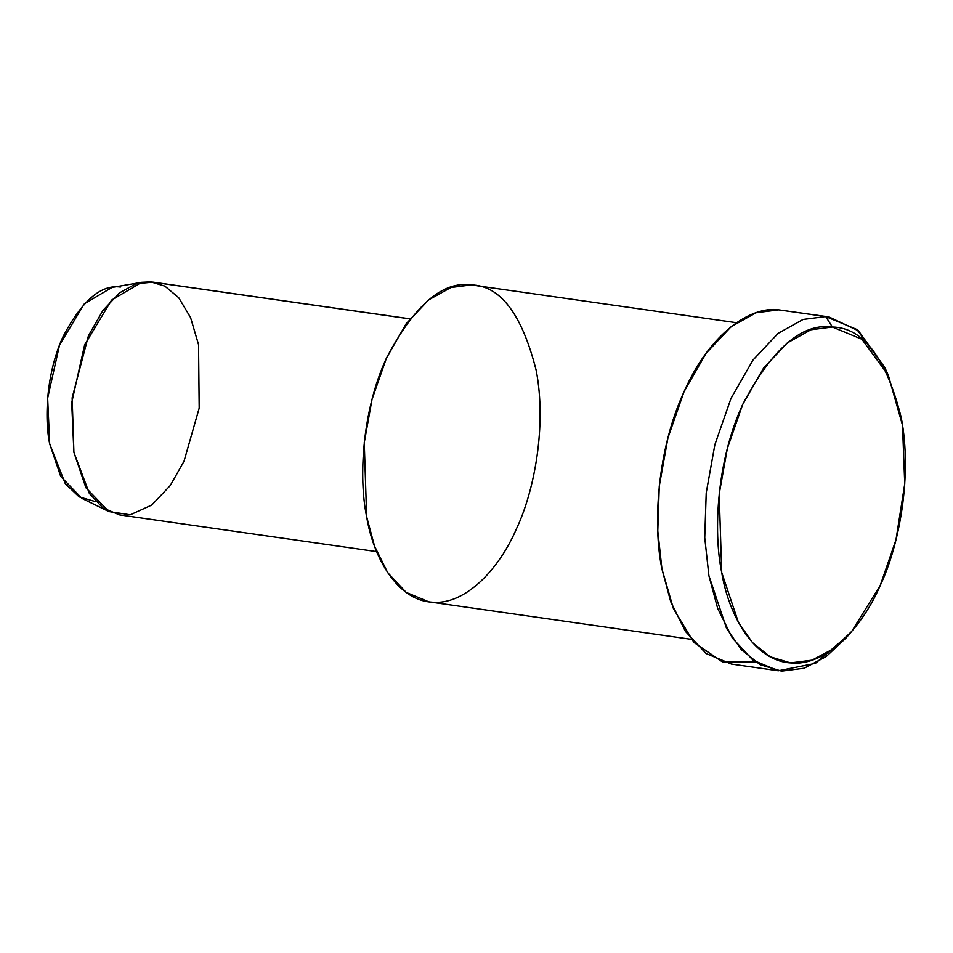 <?xml version="1.0" encoding="UTF-8"?>
<svg xmlns="http://www.w3.org/2000/svg" width="953" height="953" viewBox="0 0 953 953"><rect width="100%" height="100%" fill="white"/><g stroke="black" fill="none" stroke-linecap="round" stroke-linejoin="round"><path stroke-width="1.43" d="M848.885 634.603L815.458 663.359L778.351 670.769L753.037 660.226L732.392 638.117L717.704 608.502L708.913 575.719L704.743 537.683L706.221 492.856L714.881 444.634L730.987 398.437L753.025 360.02L778.101 333.371L803.105 319.446L825.715 316.563L828.907 316.92L858.486 330.81L884.718 367.393L856.866 329.476L825.715 316.563L832.374 327.01L861.893 339.244L888.279 375.16L902.491 425.169L904.742 483.814L895.975 539.839L880.274 585.345L851.66 631.482L832.815 649.136L811.968 660.179L790.549 662.907L770.238 656.808L752.525 642.667L738.396 622.345L721.719 572.527L719.181 494.023L727.377 448.351L742.637 404.572L763.52 368.18L787.273 342.937L810.967 329.75L832.374 327.01L825.715 316.563L803.105 319.446L778.101 333.371L753.025 360.02L730.987 398.437L714.881 444.634L706.221 492.856L704.743 537.683L708.913 575.719L726.508 628.301L741.422 649.755L760.113 664.682L781.567 671.126L804.165 668.232L826.168 656.581L846.073 637.95L851.66 631.482M141.711 282.302L112.061 287.425L84.352 303.793L59.551 344.962L47.65 398.175L49.687 443.884L60.73 476.452L81.934 498.383L108.964 511.594L85.925 487.757L73.905 452.365L71.701 402.678L84.638 344.843L111.596 300.088L141.711 282.302L150.753 281.874L164.857 286.114L178.723 297.729L190.564 317.552L198.546 344.641L199.189 408.134L184.012 461.276L170.23 485.565L151.753 505.054L130.251 514.787L108.964 511.594M95.908 501.743L79.147 496.87L65.292 483.683L49.687 443.884C44.124 417.354 46.661 372.146 63.053 336.588C81.898 300.803 101.006 284.28 120.376 287.032M409.921 318.826L152.849 282.112L135.886 283.768L119.435 292.94L102.936 310.464L88.438 335.742L72.142 397.854L73.905 452.365L89.356 493.428L102.936 507.973L119.602 514.906L376.661 551.62M150.753 281.874L409.873 318.886L150.753 281.874M736.478 322.722L471.163 284.911C500.23 285.507 521.899 313.966 536.158 370.276C546.939 425.681 534.133 491.772 516.407 528.891C499.92 567.678 465.779 605.739 431.649 602.153C397.318 600.199 373.242 557.422 366.655 516.776C358.435 477.548 362.188 410.731 386.418 358.161C414.281 305.258 442.537 280.849 471.163 284.911L450.948 287.496L428.564 299.957L406.133 323.794L386.418 358.161L372.004 399.51L364.26 442.645L366.655 516.776L374.529 546.117L387.668 572.622L406.145 592.397L428.79 601.831L691.247 639.32M755.646 662.025L722.517 661.99L693.879 642.393L673.461 608.764L661.942 569.001C652.757 525.163 656.951 450.471 684.028 391.731C710.354 331.978 751.572 305.925 778.744 309.856L756.146 312.739L731.142 326.665L706.066 353.313L684.028 391.731L667.922 437.927L659.262 486.137L657.784 530.976L661.942 569.001L670.745 601.784L685.421 631.41L706.078 653.52L731.392 664.062L778.351 670.769M825.715 316.563L778.744 309.856L825.715 316.563M828.907 316.92L778.744 309.856M832.374 327.01C802.057 322.71 772.144 348.56 742.637 404.572C716.99 460.228 713.011 530.988 721.719 572.527C728.7 615.555 754.18 660.846 790.537 662.907C826.68 666.719 862.822 626.407 880.274 585.345C899.048 546.033 912.605 476.059 901.193 417.402C886.087 357.78 863.156 327.653 832.374 327.01M888.279 375.16L884.718 367.381"/></g></svg>
